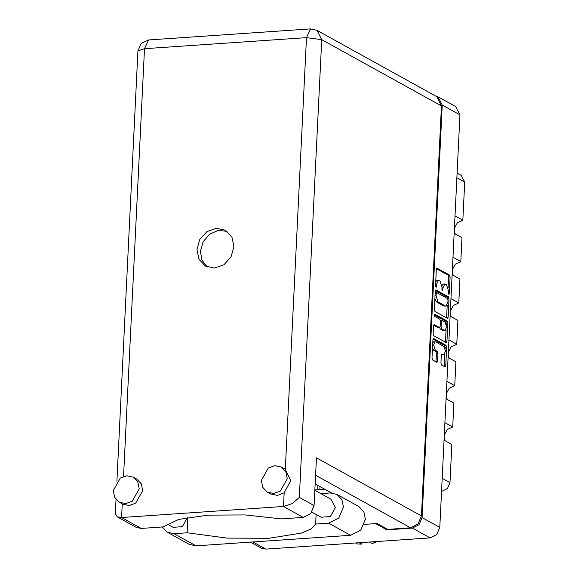 <?xml version="1.0" encoding="UTF-8"?>
<svg xmlns="http://www.w3.org/2000/svg" width="578" height="578" viewBox="0 0 578 578"><rect width="100%" height="100%" fill="white"/><g stroke="black" fill="none" stroke-linecap="round" stroke-linejoin="round"><path stroke-width="0.87" d="M441.397 354.531L443.918 354.856L445.479 351.012L443.832 346.381L435.66 341.858L433.688 341.844L432.741 342.588M435.162 341.743L433.616 345.015L435.256 350.21L437.336 351.366L437.951 353.31L437.568 361.192L436.99 362.42L432.597 360.043L431.983 358.1L432.886 339.683L433.464 338.455L446.057 345.369L446.671 347.313L445.768 365.737L445.19 366.958L441.52 364.985L440.913 363.042L441.296 355.159L441.874 353.938L443.42 354.733M434.092 314.938L434.526 316.296L439.764 319.201L440.378 321.137L440.118 326.368L439.54 327.596L434.324 324.764L433.558 325.941L433.168 333.824L433.782 335.767L446.375 342.682L446.96 341.461L447.856 323.037L447.242 321.093L434.627 314.114L434.092 314.938M434.967 311.491L447.567 318.406L448.145 317.185L449.048 298.761L448.434 296.817L435.841 289.903L435.256 291.131L434.36 309.548L434.967 311.491M386.913 528.899L386.87 529.845L412.403 528.104L419.036 524.773L422.063 517.613L442.242 105.059L437.987 96.786L455.688 106.583L459.944 114.856L439.764 527.418L436.737 534.571L430.104 537.901L265.779 549.1L261.335 548.139L250.455 542.113M448.441 290.893L448.333 293.039L448.896 294.426L449.301 293.573L450.11 276.985L449.496 275.041L436.903 268.127L436.325 269.355L435.509 285.937L436.072 287.331L436.585 284.325L438.435 280.409L439.034 280.554L440.068 281.125L442.025 287.345L441.924 289.491L442.481 290.879L442.994 287.873L444.85 283.957L446.476 284.672L448.441 290.893M386.87 529.845L375.628 523.625L364.277 524.398L377.181 523.516L387.722 529.347L410.517 527.793L315.574 475.232M437.987 96.786L435.415 95.905M454.994 215.912L462.826 220.247L464.698 182.077L456.866 177.742M454.142 233.404L461.974 237.739L460.803 261.596L455.341 264.124L452.364 269.738M462.826 220.247L457.364 222.776L454.387 228.382M454.272 230.701L455.218 233.996M452.979 257.261L460.803 261.596M452.119 274.76L459.951 279.095L458.788 302.951L453.318 305.48L450.341 311.087M452.249 272.057L453.195 275.352M450.956 298.609L458.788 302.951M450.096 316.108L457.928 320.443L456.765 344.3L448.933 339.965M450.233 313.406L451.172 316.701M448.073 357.457L455.905 361.792L454.742 385.649L446.91 381.314M449.149 358.049L448.21 354.755M448.318 352.436L451.295 346.829L456.765 344.3M446.05 398.813L453.882 403.148L452.719 427.005L444.887 422.67M447.126 399.405L446.187 396.111M446.295 393.791L449.272 388.178L454.742 385.649M444.027 440.161L451.859 444.496L449.995 482.666L447.553 488.439L442.206 491.127L441.556 490.765M445.103 440.754L444.164 437.459M444.272 435.14L447.249 429.533L452.719 427.005M441.534 491.17L442.206 491.127M457.09 173.097L461.266 175.401L464.698 182.077M444.85 283.957L443.369 284.058L441.975 285.525M438.435 280.409L436.954 280.511L435.725 281.602M448.116 287.541L448.629 277.086L448.015 275.142L436.419 268.727M434.866 299.093L436.513 301.962L443.955 306.087L446.028 306.13L447.885 302.207L447.993 299.946L446.953 296.919L435.357 290.503M446.563 317.914L447.264 305.032M435.183 292.62L436.672 292.555L447.567 298.588M436.542 292.526L436.029 295.647L437.987 301.861L445.436 305.986M443.955 306.087L446.028 306.13M434.114 314.743L445.768 321.195L446.317 324.345M446.057 329.742L445.479 341.562L446.96 341.461M445.378 342.19L445.479 341.562M433.652 325.313L438.24 327.625M444.576 330.443L445.074 330.558L446.635 326.714L444.981 322.091L442.105 320.494L441.339 321.671L441.086 326.902L441.7 328.846L444.576 330.443L443.095 330.544L445.074 330.558M439.62 327.574L440.219 328.947L441.7 328.846M443.095 330.544L440.219 328.947M441.939 354.834L443.918 354.856M432.467 348.166L433.775 350.311L435.256 350.21M435.985 361.922L436.469 353.411L435.855 351.467L433.775 350.311M445.139 348.527L444.576 345.471L432.98 339.055M444.193 366.466L444.865 354.104M316.108 514.442L315.639 524.044L328.644 523.155L338.802 518.054L343.448 507.094L341.901 499.602L336.931 494.414L330.125 492.94L320.754 493.576M328.644 523.155L350.557 535.293L360.715 530.185L365.361 519.225L363.815 511.732L358.844 506.545L336.931 494.414M113.302 490.549L114.733 497.448L119.306 502.224L125.679 503.575L132.203 501.234L139.211 488.786L137.788 481.886L133.207 477.11L126.835 475.759L120.311 478.1L113.302 490.549M119.306 502.224L122.818 504.168L129.19 505.519L135.714 503.178L142.723 490.729L141.299 483.829L136.719 479.054L133.207 477.11M261.343 480.463L262.766 487.362L267.339 492.138L273.719 493.489L280.243 491.148L287.252 478.692L285.821 471.793L281.248 467.017L274.875 465.666L268.344 468.007L261.343 480.463M267.339 492.138L270.858 494.082L277.476 495.411L284.188 492.788L290.763 480.636L285.337 469.307L281.248 467.017M233.953 246.9L231.915 237.038L225.377 230.217L216.273 228.288L206.953 231.634L199.88 239.357L196.946 249.421L198.984 259.276L205.515 266.097L214.619 268.033L223.946 264.688L231.012 256.964L233.953 246.9M207.336 266.957L202.04 260.273L200.458 251.365L203.116 241.806L209.554 234.227L218.224 230.427L227.075 231.308M314.837 490.303L331.093 499.305L335.377 507.643L330.378 516.537L321.158 517.238L311.874 512.101M187.351 517.57L182.337 526.623L173.125 527.331L166.919 523.899M284.188 492.788L283.516 506.494L292.446 503.532L299.346 497.376L314.092 505.54L310.675 513.618L303.183 517.382L283.516 506.494L121.568 517.534L117.182 516.797L115.318 513.452L116.005 499.428M122.233 503.85L121.568 517.534L141.234 528.422L162.996 526.934L178.768 519.434L208.159 515.121L244.971 514.919L281.421 518.863L303.183 517.382M141.234 528.422L136.213 527.331L117.182 516.797M441.476 105.94L321.729 39.651L316.932 30.309L436.679 96.605L441.476 105.94L421.427 515.959L418.002 524.036L410.517 527.793M315.147 483.93L331.382 492.918M314.092 505.54L316.426 457.827L421.427 515.959M324.764 489.248L314.858 489.927M350.557 535.293L196.007 545.82L189.201 544.346L167.288 532.215L162.288 526.984M187.843 517.483L187.099 532.808L174.094 533.689L167.288 532.215M187.099 532.808L227.168 538.125L269.066 538.226L301.478 533.06L311.217 528.899L315.639 524.044M317.886 485.441L317.676 489.732M319.995 486.611L319.851 489.588M374.826 541.665L375.823 542.215L374.949 542.8L372.044 543.414L369.544 542.027M374.949 542.8L373.113 541.788M362.16 542.532L361.684 544.122L357.442 543.992L355.607 542.98L357.442 543.992M375.823 542.215L376.415 541.557M359.184 542.735L361.684 544.122M459.944 114.856L442.242 105.059M422.063 517.613L439.764 527.418M252.861 541.947L265.779 549.1M430.104 537.901L412.403 528.104M442.163 478.331L449.995 482.666M441.997 287.945L442.994 287.873M441.96 290.084L442.885 290.026M435.588 284.398L436.585 284.325M435.552 286.536L436.477 286.471M436.722 268.199L437.091 268.17M448.015 275.142L449.496 275.041M448.629 277.086L450.11 276.985M448.376 293.638L449.301 293.573M435.66 289.975L436.022 289.954M446.953 296.919L448.434 296.817M447.791 298.848L449.048 298.761M446.664 317.286L448.145 317.185M435.147 293.451L436.137 293.378M435.032 295.712L436.029 295.647M436.513 301.962L437.987 301.861M446.375 323.138L447.856 323.037M433.955 324.785L434.324 324.764M437.871 327.654L439.352 327.553M445.768 321.195L447.242 321.093M440.342 321.744L441.339 321.671M440.024 326.975L441.086 326.902M441.7 354.003L442.062 353.982M435.855 351.467L437.336 351.366M436.469 353.411L437.951 353.31M436.087 361.293L437.568 361.192M433.283 338.527L433.652 338.498M444.576 345.471L446.057 345.369M445.19 347.414L446.671 347.313M444.287 365.838L445.768 365.737M285.337 469.307L306.448 37.635L144.5 48.675L123.576 476.445M316.932 30.309L310.588 28.9L306.448 37.635L321.729 39.651L299.346 497.376M137.947 50.835L144.5 48.675L148.633 39.94L141.22 43.35L137.947 50.835L116.893 481.243M174.094 533.689L196.007 545.82M438.059 327.697L439.54 327.596M440.436 320.552L441.917 320.45M310.588 28.9L148.633 39.94"/></g></svg>
